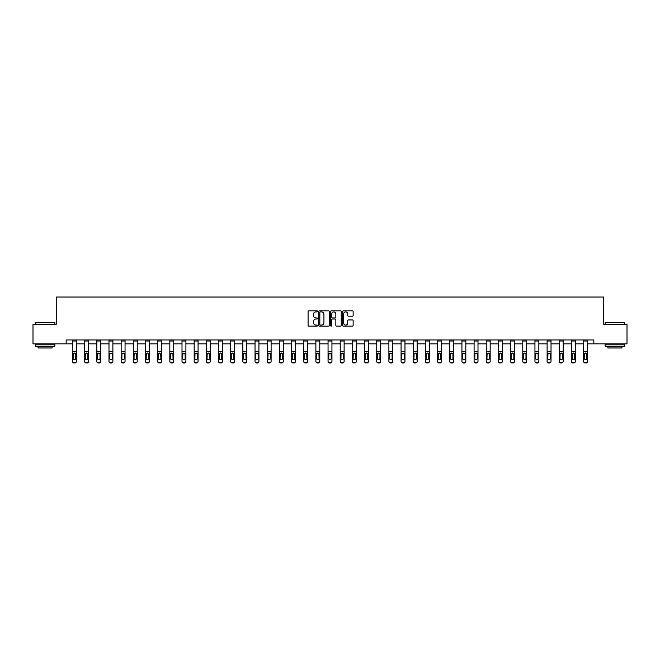 <?xml version="1.0" encoding="UTF-8"?>
<svg xmlns="http://www.w3.org/2000/svg" width="660" height="660" viewBox="0 0 660 660"><rect width="100%" height="100%" fill="white"/><g stroke="black" fill="none" stroke-linecap="round" stroke-linejoin="round"><path stroke-width="0.99" d="M317.518 311.363A0.536 0.536 0 0 0 316.981 310.827L308.847 310.827A0.767 0.767 0 0 0 308.08 311.594L308.08 325.38A0.767 0.767 0 0 0 308.847 326.139L316.981 326.139A0.536 0.536 0 0 0 317.518 325.603A0.536 0.536 0 0 0 316.981 325.075L315.925 325.075A2.45 2.45 0 0 1 313.475 322.616L313.475 321.469A2.45 2.45 0 0 1 315.925 319.019L316.981 319.019A0.536 0.536 0 0 0 317.518 318.483A0.536 0.536 0 0 0 316.981 317.947L315.925 317.947A2.45 2.45 0 0 1 313.475 315.496L313.475 314.35A2.45 2.45 0 0 1 315.925 311.899L316.981 311.899A0.536 0.536 0 0 0 317.518 311.363M352.382 316.222A0.767 0.767 0 0 0 353.141 315.463L353.141 311.594A0.767 0.767 0 0 0 352.382 310.827L343.34 310.827A0.767 0.767 0 0 0 342.581 311.594L342.581 325.38A0.767 0.767 0 0 0 343.34 326.139L352.382 326.139A0.767 0.767 0 0 0 353.141 325.38L353.141 320.702A0.767 0.767 0 0 0 352.382 319.943L348.513 319.943A0.767 0.767 0 0 0 347.746 320.702L347.746 323.021A2.046 2.046 0 0 1 345.7 325.075A2.046 2.046 0 0 1 343.654 323.021L343.654 313.945A2.046 2.046 0 0 1 345.7 311.899A2.046 2.046 0 0 1 347.746 313.945L347.746 315.463A0.767 0.767 0 0 0 348.513 316.222L352.382 316.222M66.157 343.843L33 343.843L33 324.332L56.248 324.332L56.248 297.033L603.751 297.033L603.751 324.332L627 324.332L627 343.843L593.843 343.843L593.843 339.941L66.157 339.941L66.157 343.843L72.476 343.843M329.332 311.594A0.767 0.767 0 0 0 328.564 310.827L319.531 310.827A0.767 0.767 0 0 0 318.763 311.594L318.763 325.38A0.767 0.767 0 0 0 319.531 326.139L328.564 326.139A0.767 0.767 0 0 0 329.332 325.38L329.332 311.594M331.435 310.827L340.469 310.827A0.767 0.767 0 0 1 341.236 311.594L341.236 325.38A0.767 0.767 0 0 1 340.469 326.139L336.608 326.139A0.767 0.767 0 0 1 335.841 325.38L335.841 319.786A0.767 0.767 0 0 0 335.074 319.019L332.508 319.019A0.767 0.767 0 0 0 331.741 319.786L331.741 325.603A0.536 0.536 0 0 1 331.204 326.139A0.536 0.536 0 0 1 330.668 325.603L330.668 311.594A0.767 0.767 0 0 1 331.435 310.827M76.378 343.843L84.645 343.843M88.547 343.843L96.814 343.843M100.716 343.843L108.982 343.843M112.885 343.843L121.16 343.843M125.053 343.843L133.328 343.843M137.231 343.843L145.497 343.843M149.399 343.843L157.666 343.843M161.568 343.843L169.834 343.843M173.737 343.843L182.003 343.843M185.905 343.843L194.18 343.843M198.074 343.843L206.349 343.843M210.251 343.843L218.518 343.843M222.42 343.843L230.686 343.843M234.589 343.843L242.855 343.843M246.757 343.843L255.032 343.843M258.926 343.843L267.201 343.843M271.103 343.843L279.37 343.843M283.272 343.843L291.538 343.843M295.441 343.843L303.707 343.843M307.609 343.843L315.876 343.843M319.778 343.843L328.053 343.843M331.947 343.843L340.222 343.843M344.124 343.843L352.39 343.843M356.293 343.843L364.559 343.843M368.462 343.843L376.728 343.843M380.63 343.843L388.897 343.843M392.799 343.843L401.074 343.843M404.968 343.843L413.242 343.843M417.145 343.843L425.411 343.843M429.313 343.843L437.58 343.843M441.482 343.843L449.749 343.843M453.651 343.843L461.926 343.843M465.82 343.843L474.094 343.843M477.997 343.843L486.263 343.843M490.165 343.843L498.432 343.843M502.334 343.843L510.601 343.843M514.503 343.843L522.769 343.843M526.672 343.843L534.946 343.843M538.84 343.843L547.115 343.843M551.017 343.843L559.284 343.843M563.186 343.843L571.453 343.843M575.355 343.843L583.621 343.843M587.524 343.843L593.843 343.843M320.372 311.899A0.536 0.536 0 0 0 319.836 312.436L319.836 324.538A0.536 0.536 0 0 0 320.372 325.075L321.478 325.075A2.45 2.45 0 0 0 323.928 322.616L323.928 314.35A2.45 2.45 0 0 0 321.478 311.899L320.372 311.899M335.841 313.987A2.046 2.046 0 0 0 333.787 311.941A2.046 2.046 0 0 0 331.741 313.987L331.741 317.179A0.767 0.767 0 0 0 332.508 317.947L335.074 317.947A0.767 0.767 0 0 0 335.841 317.179L335.841 313.987M72.476 353.95L72.476 361.424A1.559 1.551 180 0 0 74.035 362.967L74.819 362.728A1.559 1.551 -0 0 0 76.378 361.177L76.378 361.424A1.559 1.551 180 0 1 74.819 362.967M75.677 358.388L75.677 354.28L75.677 358.388A1.246 1.237 180 0 1 74.423 359.626A1.246 1.237 180 0 0 75.677 358.388M73.177 358.636L73.177 358.388A1.246 1.237 180 0 0 74.423 359.626M73.177 358.388L73.318 353.702L74.423 353.026L75.537 353.702L74.423 353.026L73.177 354.181M72.476 361.177A1.559 1.551 -0 0 0 74.035 362.728L74.035 362.967A1.559 1.551 180 0 1 72.476 361.424L72.476 339.958L76.378 339.958L76.378 361.177M74.035 362.728L74.819 362.728M76.378 353.702L75.537 353.702L75.677 354.28M35.574 322.385L54.846 322.616L35.574 322.385M45.094 346.178L35.343 346.178L35.343 344.231L54.846 344.231L54.846 346.178L45.094 346.178M52.115 346.178L52.115 347.977L38.074 347.977L38.074 346.178M605.393 322.385L624.657 322.616L605.393 322.385M614.905 346.178L605.154 346.178L605.154 344.231L624.657 344.231L624.657 346.178L614.905 346.178M621.926 346.178L621.926 347.977L607.885 347.977L607.885 346.178M84.645 353.95L84.645 361.424A1.559 1.551 180 0 0 86.204 362.967L86.988 362.728A1.559 1.551 -0 0 0 88.547 361.177L88.547 361.424A1.559 1.551 180 0 1 86.988 362.967M87.846 358.388L87.846 354.28L87.846 358.388A1.246 1.237 180 0 1 86.592 359.626A1.246 1.237 180 0 0 87.846 358.388M85.346 358.636L85.346 358.388A1.246 1.237 180 0 0 86.592 359.626M85.346 358.388L85.486 353.702L86.592 353.026L87.706 353.702L86.592 353.026L85.346 354.181M96.814 353.95L96.814 361.424A1.559 1.551 180 0 0 98.373 362.967L99.157 362.728A1.559 1.551 -0 0 0 100.716 361.177L100.716 361.424A1.559 1.551 180 0 1 99.157 362.967M100.015 358.388L100.015 354.28L100.015 358.388A1.246 1.237 180 0 1 98.769 359.626A1.246 1.237 180 0 0 100.015 358.388M97.515 358.636L97.515 358.388A1.246 1.237 180 0 0 98.769 359.626M97.515 358.388L97.655 353.702L98.769 353.026L99.874 353.702L98.769 353.026L97.515 354.181M84.645 361.177A1.559 1.551 -0 0 0 86.204 362.728L86.204 362.967A1.559 1.551 180 0 1 84.645 361.424L84.645 339.958L88.547 339.958L88.547 361.177M86.204 362.728L86.988 362.728M88.547 353.702L87.706 353.702L87.846 354.28M96.814 361.177A1.559 1.551 -0 0 0 98.373 362.728L98.373 362.967A1.559 1.551 180 0 1 96.814 361.424L96.814 339.958L100.716 339.958L100.716 361.177M98.373 362.728L99.157 362.728M100.716 353.702L99.874 353.702L100.015 354.28M108.982 353.95L108.982 361.424A1.559 1.551 180 0 0 110.55 362.967L111.325 362.728A1.559 1.551 -0 0 0 112.885 361.177L112.885 361.424A1.559 1.551 180 0 1 111.325 362.967M112.183 358.388L112.183 354.28L112.183 358.388A1.246 1.237 180 0 1 110.938 359.626A1.246 1.237 180 0 0 112.183 358.388M109.692 358.636L109.692 358.388A1.246 1.237 180 0 0 110.938 359.626M109.692 358.388L109.824 353.702L110.938 353.026L112.043 353.702L110.938 353.026L109.692 354.181M121.16 353.95L121.16 361.424A1.559 1.551 180 0 0 122.719 362.967L123.494 362.728A1.559 1.551 -0 0 0 125.053 361.177L125.053 361.424A1.559 1.551 180 0 1 123.494 362.967M124.352 358.388L124.352 354.28L124.352 358.388A1.246 1.237 180 0 1 123.106 359.626A1.246 1.237 180 0 0 124.352 358.388M121.861 358.636L121.861 358.388A1.246 1.237 180 0 0 123.106 359.626M121.861 358.388L121.993 353.702L123.106 353.026L124.22 353.702L123.106 353.026L121.861 354.181M133.328 353.95L133.328 361.424A1.559 1.551 180 0 0 134.887 362.967L135.663 362.728A1.559 1.551 -0 0 0 137.231 361.177L137.231 361.424A1.559 1.551 180 0 1 135.663 362.967M136.521 358.388L136.521 354.28L136.521 358.388A1.246 1.237 180 0 1 135.275 359.626A1.246 1.237 180 0 0 136.521 358.388M134.03 358.636L134.03 358.388A1.246 1.237 180 0 0 135.275 359.626M134.03 358.388L134.17 353.702L135.275 353.026L136.389 353.702L135.275 353.026L134.03 354.181M108.982 361.177A1.559 1.551 -0 0 0 110.55 362.728L110.55 362.967A1.559 1.551 180 0 1 108.982 361.424L108.982 339.958L112.885 339.958L112.885 361.177M110.55 362.728L111.325 362.728M112.885 353.702L112.043 353.702L112.183 354.28M121.16 361.177A1.559 1.551 -0 0 0 122.719 362.728L122.719 362.967A1.559 1.551 180 0 1 121.16 361.424L121.16 339.958L125.053 339.958L125.053 361.177M122.719 362.728L123.494 362.728M125.053 353.702L124.22 353.702L124.352 354.28M133.328 361.177A1.559 1.551 -0 0 0 134.887 362.728L134.887 362.967A1.559 1.551 180 0 1 133.328 361.424L133.328 339.958L137.231 339.958L137.231 361.177M134.887 362.728L135.663 362.728M137.231 353.702L136.389 353.702L136.521 354.28M145.497 353.95L145.497 361.424A1.559 1.551 180 0 0 147.056 362.967A1.559 1.551 180 0 1 145.497 361.424L145.497 339.958L149.399 339.958L149.399 361.424A1.559 1.551 180 0 1 147.84 362.967L147.84 362.728A1.559 1.551 -0 0 0 149.399 361.177M145.497 361.177A1.559 1.551 -0 0 0 147.056 362.728L147.84 362.967M147.056 362.728L147.84 362.728M149.399 353.702L148.558 353.702L148.698 358.388A1.246 1.237 180 0 1 147.444 359.626A1.246 1.237 180 0 1 146.198 358.388L146.338 353.702L147.444 353.026L148.558 353.702L147.444 353.026L146.198 354.181M157.666 353.95L157.666 361.424A1.559 1.551 180 0 0 159.225 362.967A1.559 1.551 180 0 1 157.666 361.424L157.666 339.958L161.568 339.958L161.568 361.424A1.559 1.551 180 0 1 160.009 362.967L160.009 362.728A1.559 1.551 -0 0 0 161.568 361.177M157.666 361.177A1.559 1.551 -0 0 0 159.225 362.728L160.009 362.967M159.225 362.728L160.009 362.728M161.568 353.702L160.726 353.702L160.867 358.388A1.246 1.237 180 0 1 159.621 359.626A1.246 1.237 180 0 1 158.367 358.388L158.507 353.702L159.621 353.026L160.726 353.702L159.621 353.026L158.367 354.181M169.834 353.95L169.834 361.424A1.559 1.551 180 0 0 171.394 362.967A1.559 1.551 180 0 1 169.834 361.424L169.834 339.958L173.737 339.958L173.737 361.424A1.559 1.551 180 0 1 172.177 362.967L172.177 362.728A1.559 1.551 -0 0 0 173.737 361.177M169.834 361.177A1.559 1.551 -0 0 0 171.394 362.728L172.177 362.967M171.394 362.728L172.177 362.728M173.737 353.702L172.895 353.702L173.035 358.388A1.246 1.237 180 0 1 171.79 359.626A1.246 1.237 180 0 1 170.536 358.388L170.676 353.702L171.79 353.026L172.895 353.702L171.79 353.026L170.536 354.181M182.003 353.95L182.003 361.424A1.559 1.551 180 0 0 183.571 362.967A1.559 1.551 180 0 1 182.003 361.424L182.003 339.958L185.905 339.958L185.905 361.424A1.559 1.551 180 0 1 184.346 362.967L184.346 362.728A1.559 1.551 -0 0 0 185.905 361.177M182.003 361.177A1.559 1.551 -0 0 0 183.571 362.728L184.346 362.967M183.571 362.728L184.346 362.728M185.905 353.702L185.064 353.702L185.204 358.388A1.246 1.237 180 0 1 183.958 359.626A1.246 1.237 180 0 1 182.713 358.388L182.845 353.702L183.958 353.026L185.064 353.702L183.958 353.026L182.713 354.181M194.18 353.95L194.18 361.424A1.559 1.551 180 0 0 195.739 362.967A1.559 1.551 180 0 1 194.18 361.424L194.18 339.958L198.074 339.958L198.074 361.424A1.559 1.551 180 0 1 196.515 362.967L196.515 362.728A1.559 1.551 -0 0 0 198.074 361.177M194.18 361.177A1.559 1.551 -0 0 0 195.739 362.728L196.515 362.967M195.739 362.728L196.515 362.728M198.074 353.702L197.241 353.702L197.373 358.388A1.246 1.237 180 0 1 196.127 359.626A1.246 1.237 180 0 1 194.881 358.388L195.022 353.702L196.127 353.026L197.241 353.702L196.127 353.026L194.881 354.181M206.349 353.95L206.349 361.424A1.559 1.551 180 0 0 207.908 362.967A1.559 1.551 180 0 1 206.349 361.424L206.349 339.958L210.251 339.958L210.251 361.424A1.559 1.551 180 0 1 208.692 362.967L208.692 362.728A1.559 1.551 -0 0 0 210.251 361.177M206.349 361.177A1.559 1.551 -0 0 0 207.908 362.728L208.692 362.967M207.908 362.728L208.692 362.728M210.251 353.702L209.41 353.702L209.55 358.388A1.246 1.237 180 0 1 208.296 359.626A1.246 1.237 180 0 1 207.05 358.388L207.19 353.702L208.296 353.026L209.41 353.702L208.296 353.026L207.05 354.181M218.518 353.95L218.518 361.424A1.559 1.551 180 0 0 220.077 362.967A1.559 1.551 180 0 1 218.518 361.424L218.518 339.958L222.42 339.958L222.42 361.424A1.559 1.551 180 0 1 220.861 362.967L220.861 362.728A1.559 1.551 -0 0 0 222.42 361.177M218.518 361.177A1.559 1.551 -0 0 0 220.077 362.728L220.861 362.967M220.077 362.728L220.861 362.728M222.42 353.702L221.578 353.702L221.719 358.388A1.246 1.237 180 0 1 220.465 359.626A1.246 1.237 180 0 1 219.219 358.388L219.359 353.702L220.465 353.026L221.578 353.702L220.465 353.026L219.219 354.181M230.686 353.95L230.686 361.424A1.559 1.551 180 0 0 232.246 362.967A1.559 1.551 180 0 1 230.686 361.424L230.686 339.958L234.589 339.958L234.589 361.424A1.559 1.551 180 0 1 233.029 362.967L233.029 362.728A1.559 1.551 -0 0 0 234.589 361.177M230.686 361.177A1.559 1.551 -0 0 0 232.246 362.728L233.029 362.967M232.246 362.728L233.029 362.728M234.589 353.702L233.747 353.702L233.887 358.388A1.246 1.237 180 0 1 232.642 359.626A1.246 1.237 180 0 1 231.388 358.388L231.528 353.702L232.642 353.026L233.747 353.702L232.642 353.026L231.388 354.181M242.855 353.95L242.855 361.424A1.559 1.551 180 0 0 244.414 362.967A1.559 1.551 180 0 1 242.855 361.424L242.855 339.958L246.757 339.958L246.757 361.424A1.559 1.551 180 0 1 245.198 362.967L245.198 362.728A1.559 1.551 -0 0 0 246.757 361.177M242.855 361.177A1.559 1.551 -0 0 0 244.414 362.728L245.198 362.967M244.414 362.728L245.198 362.728M246.757 353.702L245.916 353.702L246.056 358.388A1.246 1.237 180 0 1 244.81 359.626A1.246 1.237 180 0 1 243.556 358.388L243.697 353.702L244.81 353.026L245.916 353.702L244.81 353.026L243.556 354.181M255.032 353.95L255.032 361.424A1.559 1.551 180 0 0 256.591 362.967A1.559 1.551 180 0 1 255.032 361.424L255.032 339.958L258.926 339.958L258.926 361.424A1.559 1.551 180 0 1 257.367 362.967L257.367 362.728A1.559 1.551 -0 0 0 258.926 361.177M255.032 361.177A1.559 1.551 -0 0 0 256.591 362.728L257.367 362.967M256.591 362.728L257.367 362.728M258.926 353.702L258.085 353.702L258.225 358.388A1.246 1.237 180 0 1 256.979 359.626A1.246 1.237 180 0 1 255.733 358.388L255.865 353.702L256.979 353.026L258.085 353.702L256.979 353.026L255.733 354.181M267.201 353.95L267.201 361.424A1.559 1.551 180 0 0 268.76 362.967A1.559 1.551 180 0 1 267.201 361.424L267.201 339.958L271.103 339.958L271.103 361.424A1.559 1.551 180 0 1 269.536 362.967L269.536 362.728A1.559 1.551 -0 0 0 271.103 361.177M267.201 361.177A1.559 1.551 -0 0 0 268.76 362.728L269.536 362.967M268.76 362.728L269.536 362.728M271.103 353.702L270.262 353.702L270.394 358.388A1.246 1.237 180 0 1 269.148 359.626A1.246 1.237 180 0 1 267.902 358.388L268.042 353.702L269.148 353.026L270.262 353.702L269.148 353.026L267.902 354.181M279.37 353.95L279.37 361.424A1.559 1.551 180 0 0 280.929 362.967A1.559 1.551 180 0 1 279.37 361.424L279.37 339.958L283.272 339.958L283.272 361.424A1.559 1.551 180 0 1 281.713 362.967L281.713 362.728A1.559 1.551 -0 0 0 283.272 361.177M279.37 361.177A1.559 1.551 -0 0 0 280.929 362.728L281.713 362.967M280.929 362.728L281.713 362.728M283.272 353.702L282.43 353.702L282.571 358.388A1.246 1.237 180 0 1 281.317 359.626A1.246 1.237 180 0 1 280.071 358.388L280.211 353.702L281.317 353.026L282.43 353.702L281.317 353.026L280.071 354.181M291.538 353.95L291.538 361.424A1.559 1.551 180 0 0 293.098 362.967A1.559 1.551 180 0 1 291.538 361.424L291.538 339.958L295.441 339.958L295.441 361.424A1.559 1.551 180 0 1 293.882 362.967L293.882 362.728A1.559 1.551 -0 0 0 295.441 361.177M291.538 361.177A1.559 1.551 -0 0 0 293.098 362.728L293.882 362.967M293.098 362.728L293.882 362.728M295.441 353.702L294.599 353.702L294.739 358.388A1.246 1.237 180 0 1 293.486 359.626A1.246 1.237 180 0 1 292.24 358.388L292.38 353.702L293.486 353.026L294.599 353.702L293.486 353.026L292.24 354.181M303.707 353.95L303.707 361.424A1.559 1.551 180 0 0 305.266 362.967A1.559 1.551 180 0 1 303.707 361.424L303.707 339.958L307.609 339.958L307.609 361.424A1.559 1.551 180 0 1 306.05 362.967L306.05 362.728A1.559 1.551 -0 0 0 307.609 361.177M303.707 361.177A1.559 1.551 -0 0 0 305.266 362.728L306.05 362.967M305.266 362.728L306.05 362.728M307.609 353.702L306.768 353.702L306.908 358.388A1.246 1.237 180 0 1 305.662 359.626A1.246 1.237 180 0 1 304.409 358.388L304.549 353.702L305.662 353.026L306.768 353.702L305.662 353.026L304.409 354.181M315.876 353.95L315.876 361.424A1.559 1.551 180 0 0 317.443 362.967A1.559 1.551 180 0 1 315.876 361.424L315.876 339.958L319.778 339.958L319.778 361.424A1.559 1.551 180 0 1 318.219 362.967L318.219 362.728A1.559 1.551 -0 0 0 319.778 361.177M315.876 361.177A1.559 1.551 -0 0 0 317.443 362.728L318.219 362.967M317.443 362.728L318.219 362.728M319.778 353.702L318.937 353.702L319.077 358.388A1.246 1.237 180 0 1 317.831 359.626A1.246 1.237 180 0 1 316.585 358.388L316.717 353.702L317.831 353.026L318.937 353.702L317.831 353.026L316.585 354.181M328.053 353.95L328.053 361.424A1.559 1.551 180 0 0 329.612 362.967A1.559 1.551 180 0 1 328.053 361.424L328.053 339.958L331.947 339.958L331.947 361.424A1.559 1.551 180 0 1 330.388 362.967L330.388 362.728A1.559 1.551 -0 0 0 331.947 361.177M328.053 361.177A1.559 1.551 -0 0 0 329.612 362.728L330.388 362.967M329.612 362.728L330.388 362.728M331.947 353.702L331.114 353.702L331.246 358.388A1.246 1.237 180 0 1 330 359.626A1.246 1.237 180 0 1 328.754 358.388L328.886 353.702L330 353.026L331.114 353.702L330 353.026L328.754 354.181M147.444 359.626A1.246 1.237 180 0 0 148.698 358.388L148.698 354.28M159.621 359.626A1.246 1.237 180 0 0 160.867 358.388L160.867 354.28M171.79 359.626A1.246 1.237 180 0 0 173.035 358.388L173.035 354.28M183.958 359.626A1.246 1.237 180 0 0 185.204 358.388L185.204 354.28M196.127 359.626A1.246 1.237 180 0 0 197.373 358.388L197.373 354.28M208.296 359.626A1.246 1.237 180 0 0 209.55 358.388L209.55 354.28M220.465 359.626A1.246 1.237 180 0 0 221.719 358.388L221.719 354.28M232.642 359.626A1.246 1.237 180 0 0 233.887 358.388L233.887 354.28M244.81 359.626A1.246 1.237 180 0 0 246.056 358.388L246.056 354.28M256.979 359.626A1.246 1.237 180 0 0 258.225 358.388L258.225 354.28M269.148 359.626A1.246 1.237 180 0 0 270.394 358.388L270.394 354.28M281.317 359.626A1.246 1.237 180 0 0 282.571 358.388L282.571 354.28M293.486 359.626A1.246 1.237 180 0 0 294.739 358.388L294.739 354.28M305.662 359.626A1.246 1.237 180 0 0 306.908 358.388L306.908 354.28M317.831 359.626A1.246 1.237 180 0 0 319.077 358.388L319.077 354.28M330 359.626A1.246 1.237 180 0 0 331.246 358.388L331.246 354.28M340.222 353.95L340.222 361.424A1.559 1.551 180 0 0 341.781 362.967L342.557 362.728A1.559 1.551 -0 0 0 344.124 361.177L344.124 361.424A1.559 1.551 180 0 1 342.557 362.967M343.414 358.388L343.414 354.28L343.414 358.388A1.246 1.237 180 0 1 342.169 359.626A1.246 1.237 180 0 0 343.414 358.388M340.923 358.636L340.923 358.388A1.246 1.237 180 0 0 342.169 359.626M340.923 358.388L341.063 353.702L342.169 353.026L343.283 353.702L342.169 353.026L340.923 354.181M352.39 353.95L352.39 361.424A1.559 1.551 180 0 0 353.95 362.967L354.733 362.728A1.559 1.551 -0 0 0 356.293 361.177L356.293 361.424A1.559 1.551 180 0 1 354.733 362.967M355.591 358.388L355.591 354.28L355.591 358.388A1.246 1.237 180 0 1 354.337 359.626A1.246 1.237 180 0 0 355.591 358.388M353.092 358.636L353.092 358.388A1.246 1.237 180 0 0 354.337 359.626M353.092 358.388L353.232 353.702L354.337 353.026L355.451 353.702L354.337 353.026L353.092 354.181M364.559 353.95L364.559 361.424A1.559 1.551 180 0 0 366.118 362.967L366.902 362.728A1.559 1.551 -0 0 0 368.462 361.177L368.462 361.424A1.559 1.551 180 0 1 366.902 362.967M367.76 358.388L367.76 354.28L367.76 358.388A1.246 1.237 180 0 1 366.514 359.626A1.246 1.237 180 0 0 367.76 358.388M365.26 358.636L365.26 358.388A1.246 1.237 180 0 0 366.514 359.626M365.26 358.388L365.401 353.702L366.514 353.026L367.62 353.702L366.514 353.026L365.26 354.181M376.728 353.95L376.728 361.424A1.559 1.551 180 0 0 378.287 362.967L379.071 362.728A1.559 1.551 -0 0 0 380.63 361.177L380.63 361.424A1.559 1.551 180 0 1 379.071 362.967M379.929 358.388L379.929 354.28L379.929 358.388A1.246 1.237 180 0 1 378.683 359.626A1.246 1.237 180 0 0 379.929 358.388M377.429 358.636L377.429 358.388A1.246 1.237 180 0 0 378.683 359.626M377.429 358.388L377.57 353.702L378.683 353.026L379.789 353.702L378.683 353.026L377.429 354.181M340.222 361.177A1.559 1.551 -0 0 0 341.781 362.728L341.781 362.967A1.559 1.551 180 0 1 340.222 361.424L340.222 339.958L344.124 339.958L344.124 361.177M341.781 362.728L342.557 362.728M344.124 353.702L343.283 353.702L343.414 354.28M352.39 361.177A1.559 1.551 -0 0 0 353.95 362.728L353.95 362.967A1.559 1.551 180 0 1 352.39 361.424L352.39 339.958L356.293 339.958L356.293 361.177M353.95 362.728L354.733 362.728M356.293 353.702L355.451 353.702L355.591 354.28M364.559 361.177A1.559 1.551 -0 0 0 366.118 362.728L366.118 362.967A1.559 1.551 180 0 1 364.559 361.424L364.559 339.958L368.462 339.958L368.462 361.177M366.118 362.728L366.902 362.728M368.462 353.702L367.62 353.702L367.76 354.28M376.728 361.177A1.559 1.551 -0 0 0 378.287 362.728L378.287 362.967A1.559 1.551 180 0 1 376.728 361.424L376.728 339.958L380.63 339.958L380.63 361.177M378.287 362.728L379.071 362.728M380.63 353.702L379.789 353.702L379.929 354.28M388.897 353.95L388.897 361.424A1.559 1.551 180 0 0 390.464 362.967L391.24 362.728A1.559 1.551 -0 0 0 392.799 361.177L392.799 361.424A1.559 1.551 180 0 1 391.24 362.967M392.098 358.388L392.098 354.28L392.098 358.388A1.246 1.237 180 0 1 390.852 359.626A1.246 1.237 180 0 0 392.098 358.388M389.606 358.636L389.606 358.388A1.246 1.237 180 0 0 390.852 359.626M389.606 358.388L389.738 353.702L390.852 353.026L391.957 353.702L390.852 353.026L389.606 354.181M401.074 353.95L401.074 361.424A1.559 1.551 180 0 0 402.633 362.967L403.409 362.728A1.559 1.551 -0 0 0 404.968 361.177L404.968 361.424A1.559 1.551 180 0 1 403.409 362.967M404.266 358.388L404.266 354.28L404.266 358.388A1.246 1.237 180 0 1 403.021 359.626A1.246 1.237 180 0 0 404.266 358.388M401.775 358.636L401.775 358.388A1.246 1.237 180 0 0 403.021 359.626M401.775 358.388L401.915 353.702L403.021 353.026L404.135 353.702L403.021 353.026L401.775 354.181M413.242 353.95L413.242 361.424A1.559 1.551 180 0 0 414.802 362.967L415.585 362.728A1.559 1.551 -0 0 0 417.145 361.177L417.145 361.424A1.559 1.551 180 0 1 415.585 362.967M416.443 358.388L416.443 354.28L416.443 358.388A1.246 1.237 180 0 1 415.189 359.626A1.246 1.237 180 0 0 416.443 358.388M413.944 358.636L413.944 358.388A1.246 1.237 180 0 0 415.189 359.626M413.944 358.388L414.084 353.702L415.189 353.026L416.303 353.702L415.189 353.026L413.944 354.181M425.411 353.95L425.411 361.424A1.559 1.551 180 0 0 426.97 362.967L427.754 362.728A1.559 1.551 -0 0 0 429.313 361.177L429.313 361.424A1.559 1.551 180 0 1 427.754 362.967M428.612 358.388L428.612 354.28L428.612 358.388A1.246 1.237 180 0 1 427.358 359.626A1.246 1.237 180 0 0 428.612 358.388M426.112 358.636L426.112 358.388A1.246 1.237 180 0 0 427.358 359.626M426.112 358.388L426.253 353.702L427.358 353.026L428.472 353.702L427.358 353.026L426.112 354.181M437.58 353.95L437.58 361.424A1.559 1.551 180 0 0 439.139 362.967L439.923 362.728A1.559 1.551 -0 0 0 441.482 361.177L441.482 361.424A1.559 1.551 180 0 1 439.923 362.967M440.781 358.388L440.781 354.28L440.781 358.388A1.246 1.237 180 0 1 439.535 359.626A1.246 1.237 180 0 0 440.781 358.388M438.281 358.636L438.281 358.388A1.246 1.237 180 0 0 439.535 359.626M438.281 358.388L438.421 353.702L439.535 353.026L440.641 353.702L439.535 353.026L438.281 354.181M449.749 353.95L449.749 361.424A1.559 1.551 180 0 0 451.308 362.967L452.092 362.728A1.559 1.551 -0 0 0 453.651 361.177L453.651 361.424A1.559 1.551 180 0 1 452.092 362.967M452.95 358.388L452.95 354.28L452.95 358.388A1.246 1.237 180 0 1 451.704 359.626A1.246 1.237 180 0 0 452.95 358.388M450.45 358.636L450.45 358.388A1.246 1.237 180 0 0 451.704 359.626M450.45 358.388L450.59 353.702L451.704 353.026L452.81 353.702L451.704 353.026L450.45 354.181M461.926 353.95L461.926 361.424A1.559 1.551 180 0 0 463.485 362.967L464.26 362.728A1.559 1.551 -0 0 0 465.82 361.177L465.82 361.424A1.559 1.551 180 0 1 464.26 362.967M465.118 358.388L465.118 354.28L465.118 358.388A1.246 1.237 180 0 1 463.873 359.626A1.246 1.237 180 0 0 465.118 358.388M462.627 358.636L462.627 358.388A1.246 1.237 180 0 0 463.873 359.626M462.627 358.388L462.759 353.702L463.873 353.026L464.978 353.702L463.873 353.026L462.627 354.181M474.094 353.95L474.094 361.424A1.559 1.551 180 0 0 475.654 362.967L476.429 362.728A1.559 1.551 -0 0 0 477.997 361.177L477.997 361.424A1.559 1.551 180 0 1 476.429 362.967M477.287 358.388L477.287 354.28L477.287 358.388A1.246 1.237 180 0 1 476.041 359.626A1.246 1.237 180 0 0 477.287 358.388M474.796 358.636L474.796 358.388A1.246 1.237 180 0 0 476.041 359.626M474.796 358.388L474.936 353.702L476.041 353.026L477.155 353.702L476.041 353.026L474.796 354.181M388.897 361.177A1.559 1.551 -0 0 0 390.464 362.728L390.464 362.967A1.559 1.551 180 0 1 388.897 361.424L388.897 339.958L392.799 339.958L392.799 361.177M390.464 362.728L391.24 362.728M392.799 353.702L391.957 353.702L392.098 354.28M401.074 361.177A1.559 1.551 -0 0 0 402.633 362.728L402.633 362.967A1.559 1.551 180 0 1 401.074 361.424L401.074 339.958L404.968 339.958L404.968 361.177M402.633 362.728L403.409 362.728M404.968 353.702L404.135 353.702L404.266 354.28M413.242 361.177A1.559 1.551 -0 0 0 414.802 362.728L414.802 362.967A1.559 1.551 180 0 1 413.242 361.424L413.242 339.958L417.145 339.958L417.145 361.177M414.802 362.728L415.585 362.728M417.145 353.702L416.303 353.702L416.443 354.28M425.411 361.177A1.559 1.551 -0 0 0 426.97 362.728L426.97 362.967A1.559 1.551 180 0 1 425.411 361.424L425.411 339.958L429.313 339.958L429.313 361.177M426.97 362.728L427.754 362.728M429.313 353.702L428.472 353.702L428.612 354.28M437.58 361.177A1.559 1.551 -0 0 0 439.139 362.728L439.139 362.967A1.559 1.551 180 0 1 437.58 361.424L437.58 339.958L441.482 339.958L441.482 361.177M439.139 362.728L439.923 362.728M441.482 353.702L440.641 353.702L440.781 354.28M449.749 361.177A1.559 1.551 -0 0 0 451.308 362.728L451.308 362.967A1.559 1.551 180 0 1 449.749 361.424L449.749 339.958L453.651 339.958L453.651 361.177M451.308 362.728L452.092 362.728M453.651 353.702L452.81 353.702L452.95 354.28M461.926 361.177A1.559 1.551 -0 0 0 463.485 362.728L463.485 362.967A1.559 1.551 180 0 1 461.926 361.424L461.926 339.958L465.82 339.958L465.82 361.177M463.485 362.728L464.26 362.728M465.82 353.702L464.978 353.702L465.118 354.28M474.094 361.177A1.559 1.551 -0 0 0 475.654 362.728L475.654 362.967A1.559 1.551 180 0 1 474.094 361.424L474.094 339.958L477.997 339.958L477.997 361.177M475.654 362.728L476.429 362.728M477.997 353.702L477.155 353.702L477.287 354.28M486.263 353.95L486.263 361.424A1.559 1.551 180 0 0 487.822 362.967L488.606 362.728A1.559 1.551 -0 0 0 490.165 361.177L490.165 361.424A1.559 1.551 180 0 1 488.606 362.967M489.464 358.388L489.464 354.28L489.464 358.388A1.246 1.237 180 0 1 488.21 359.626A1.246 1.237 180 0 0 489.464 358.388M486.964 358.636L486.964 358.388A1.246 1.237 180 0 0 488.21 359.626M486.964 358.388L487.105 353.702L488.21 353.026L489.324 353.702L488.21 353.026L486.964 354.181M486.263 361.177A1.559 1.551 -0 0 0 487.822 362.728L487.822 362.967A1.559 1.551 180 0 1 486.263 361.424L486.263 339.958L490.165 339.958L490.165 361.177M487.822 362.728L488.606 362.728M490.165 353.702L489.324 353.702L489.464 354.28M498.432 353.95L498.432 361.424A1.559 1.551 180 0 0 499.991 362.967L500.775 362.728A1.559 1.551 -0 0 0 502.334 361.177L502.334 361.424A1.559 1.551 180 0 1 500.775 362.967M501.633 358.388L501.633 354.28L501.633 358.388A1.246 1.237 180 0 1 500.379 359.626A1.246 1.237 180 0 0 501.633 358.388M499.133 358.636L499.133 358.388A1.246 1.237 180 0 0 500.379 359.626M499.133 358.388L499.273 353.702L500.379 353.026L501.493 353.702L500.379 353.026L499.133 354.181M498.432 361.177A1.559 1.551 -0 0 0 499.991 362.728L499.991 362.967A1.559 1.551 180 0 1 498.432 361.424L498.432 339.958L502.334 339.958L502.334 361.177M499.991 362.728L500.775 362.728M502.334 353.702L501.493 353.702L501.633 354.28M510.601 353.95L510.601 361.424A1.559 1.551 180 0 0 512.16 362.967L512.944 362.728A1.559 1.551 -0 0 0 514.503 361.177L514.503 361.424A1.559 1.551 180 0 1 512.944 362.967M513.802 358.388L513.802 354.28L513.802 358.388A1.246 1.237 180 0 1 512.556 359.626A1.246 1.237 180 0 0 513.802 358.388M511.302 358.636L511.302 358.388A1.246 1.237 180 0 0 512.556 359.626M511.302 358.388L511.442 353.702L512.556 353.026L513.661 353.702L512.556 353.026L511.302 354.181M510.601 361.177A1.559 1.551 -0 0 0 512.16 362.728L512.16 362.967A1.559 1.551 180 0 1 510.601 361.424L510.601 339.958L514.503 339.958L514.503 361.177M512.16 362.728L512.944 362.728M514.503 353.702L513.661 353.702L513.802 354.28M522.769 353.95L522.769 361.424A1.559 1.551 180 0 0 524.337 362.967L525.112 362.728A1.559 1.551 -0 0 0 526.672 361.177L526.672 361.424A1.559 1.551 180 0 1 525.112 362.967M525.97 358.388L525.97 354.28L525.97 358.388A1.246 1.237 180 0 1 524.725 359.626A1.246 1.237 180 0 0 525.97 358.388M523.479 358.636L523.479 358.388A1.246 1.237 180 0 0 524.725 359.626M523.479 358.388L523.611 353.702L524.725 353.026L525.83 353.702L524.725 353.026L523.479 354.181M522.769 361.177A1.559 1.551 -0 0 0 524.337 362.728L524.337 362.967A1.559 1.551 180 0 1 522.769 361.424L522.769 339.958L526.672 339.958L526.672 361.177M524.337 362.728L525.112 362.728M526.672 353.702L525.83 353.702L525.97 354.28M534.946 353.95L534.946 361.424A1.559 1.551 180 0 0 536.506 362.967L537.281 362.728A1.559 1.551 -0 0 0 538.84 361.177L538.84 361.424A1.559 1.551 180 0 1 537.281 362.967M538.139 358.388L538.139 354.28L538.139 358.388A1.246 1.237 180 0 1 536.893 359.626A1.246 1.237 180 0 0 538.139 358.388M535.648 358.636L535.648 358.388A1.246 1.237 180 0 0 536.893 359.626M535.648 358.388L535.78 353.702L536.893 353.026L538.007 353.702L536.893 353.026L535.648 354.181M534.946 361.177A1.559 1.551 -0 0 0 536.506 362.728L536.506 362.967A1.559 1.551 180 0 1 534.946 361.424L534.946 339.958L538.84 339.958L538.84 361.177M536.506 362.728L537.281 362.728M538.84 353.702L538.007 353.702L538.139 354.28M547.115 353.95L547.115 361.424A1.559 1.551 180 0 0 548.674 362.967L549.45 362.728A1.559 1.551 -0 0 0 551.017 361.177L551.017 361.424A1.559 1.551 180 0 1 549.45 362.967M550.308 358.388L550.308 354.28L550.308 358.388A1.246 1.237 180 0 1 549.062 359.626A1.246 1.237 180 0 0 550.308 358.388M547.816 358.636L547.816 358.388A1.246 1.237 180 0 0 549.062 359.626M547.816 358.388L547.957 353.702L549.062 353.026L550.176 353.702L549.062 353.026L547.816 354.181M547.115 361.177A1.559 1.551 -0 0 0 548.674 362.728L548.674 362.967A1.559 1.551 180 0 1 547.115 361.424L547.115 339.958L551.017 339.958L551.017 361.177M548.674 362.728L549.45 362.728M551.017 353.702L550.176 353.702L550.308 354.28M559.284 353.95L559.284 361.424A1.559 1.551 180 0 0 560.843 362.967L561.627 362.728A1.559 1.551 -0 0 0 563.186 361.177L563.186 361.424A1.559 1.551 180 0 1 561.627 362.967M562.485 358.388L562.485 354.28L562.485 358.388A1.246 1.237 180 0 1 561.231 359.626A1.246 1.237 180 0 0 562.485 358.388M559.985 358.636L559.985 358.388A1.246 1.237 180 0 0 561.231 359.626M559.985 358.388L560.125 353.702L561.231 353.026L562.345 353.702L561.231 353.026L559.985 354.181M559.284 361.177A1.559 1.551 -0 0 0 560.843 362.728L560.843 362.967A1.559 1.551 180 0 1 559.284 361.424L559.284 339.958L563.186 339.958L563.186 361.177M560.843 362.728L561.627 362.728M563.186 353.702L562.345 353.702L562.485 354.28M571.453 353.95L571.453 361.424A1.559 1.551 180 0 0 573.012 362.967L573.796 362.728A1.559 1.551 -0 0 0 575.355 361.177L575.355 361.424A1.559 1.551 180 0 1 573.796 362.967M574.654 358.388L574.654 354.28L574.654 358.388A1.246 1.237 180 0 1 573.408 359.626A1.246 1.237 180 0 0 574.654 358.388M572.154 358.636L572.154 358.388A1.246 1.237 180 0 0 573.408 359.626M572.154 358.388L572.294 353.702L573.408 353.026L574.514 353.702L573.408 353.026L572.154 354.181M571.453 361.177A1.559 1.551 -0 0 0 573.012 362.728L573.012 362.967A1.559 1.551 180 0 1 571.453 361.424L571.453 339.958L575.355 339.958L575.355 361.177M573.012 362.728L573.796 362.728M575.355 353.702L574.514 353.702L574.654 354.28M583.621 353.95L583.621 361.424A1.559 1.551 180 0 0 585.181 362.967L585.964 362.728A1.559 1.551 -0 0 0 587.524 361.177L587.524 361.424A1.559 1.551 180 0 1 585.964 362.967M586.822 358.388L586.822 354.28L586.822 358.388A1.246 1.237 180 0 1 585.577 359.626A1.246 1.237 180 0 0 586.822 358.388M584.323 358.636L584.323 358.388A1.246 1.237 180 0 0 585.577 359.626M584.323 358.388L584.463 353.702L585.577 353.026L586.682 353.702L585.577 353.026L584.323 354.181M583.621 361.177A1.559 1.551 -0 0 0 585.181 362.728L585.181 362.967A1.559 1.551 180 0 1 583.621 361.424L583.621 339.958L587.524 339.958L587.524 361.177M585.181 362.728L585.964 362.728M587.524 353.702L586.682 353.702L586.822 354.28M72.476 353.702L73.318 353.702M72.476 351.689L76.378 351.689M72.476 341.022L76.378 341.022M84.645 353.702L85.486 353.702M84.645 351.689L88.547 351.689M84.645 341.022L88.547 341.022M96.814 353.702L97.655 353.702M96.814 351.689L100.716 351.689M96.814 341.022L100.716 341.022M108.982 353.702L109.824 353.702M108.982 351.689L112.885 351.689M108.982 341.022L112.885 341.022M121.16 353.702L121.993 353.702M121.16 351.689L125.053 351.689M121.16 341.022L125.053 341.022M133.328 353.702L134.17 353.702M133.328 351.689L137.231 351.689M133.328 341.022L137.231 341.022M145.497 353.702L146.338 353.702M145.497 351.689L149.399 351.689M145.497 341.022L149.399 341.022M157.666 353.702L158.507 353.702M157.666 351.689L161.568 351.689M157.666 341.022L161.568 341.022M169.834 353.702L170.676 353.702M169.834 351.689L173.737 351.689M169.834 341.022L173.737 341.022M182.003 353.702L182.845 353.702M182.003 351.689L185.905 351.689M182.003 341.022L185.905 341.022M194.18 353.702L195.022 353.702M194.18 351.689L198.074 351.689M194.18 341.022L198.074 341.022M206.349 353.702L207.19 353.702M206.349 351.689L210.251 351.689M206.349 341.022L210.251 341.022M218.518 353.702L219.359 353.702M218.518 351.689L222.42 351.689M218.518 341.022L222.42 341.022M230.686 353.702L231.528 353.702M230.686 351.689L234.589 351.689M230.686 341.022L234.589 341.022M242.855 353.702L243.697 353.702M242.855 351.689L246.757 351.689M242.855 341.022L246.757 341.022M255.032 353.702L255.865 353.702M255.032 351.689L258.926 351.689M255.032 341.022L258.926 341.022M267.201 353.702L268.042 353.702M267.201 351.689L271.103 351.689M267.201 341.022L271.103 341.022M279.37 353.702L280.211 353.702M279.37 351.689L283.272 351.689M279.37 341.022L283.272 341.022M291.538 353.702L292.38 353.702M291.538 351.689L295.441 351.689M291.538 341.022L295.441 341.022M303.707 353.702L304.549 353.702M303.707 351.689L307.609 351.689M303.707 341.022L307.609 341.022M315.876 353.702L316.717 353.702M315.876 351.689L319.778 351.689M315.876 341.022L319.778 341.022M328.053 353.702L328.886 353.702M328.053 351.689L331.947 351.689M328.053 341.022L331.947 341.022M340.222 353.702L341.063 353.702M340.222 351.689L344.124 351.689M340.222 341.022L344.124 341.022M352.39 353.702L353.232 353.702M352.39 351.689L356.293 351.689M352.39 341.022L356.293 341.022M364.559 353.702L365.401 353.702M364.559 351.689L368.462 351.689M364.559 341.022L368.462 341.022M376.728 353.702L377.57 353.702M376.728 351.689L380.63 351.689M376.728 341.022L380.63 341.022M388.897 353.702L389.738 353.702M388.897 351.689L392.799 351.689M388.897 341.022L392.799 341.022M401.074 353.702L401.915 353.702M401.074 351.689L404.968 351.689M401.074 341.022L404.968 341.022M413.242 353.702L414.084 353.702M413.242 351.689L417.145 351.689M413.242 341.022L417.145 341.022M425.411 353.702L426.253 353.702M425.411 351.689L429.313 351.689M425.411 341.022L429.313 341.022M437.58 353.702L438.421 353.702M437.58 351.689L441.482 351.689M437.58 341.022L441.482 341.022M449.749 353.702L450.59 353.702M449.749 351.689L453.651 351.689M449.749 341.022L453.651 341.022M461.926 353.702L462.759 353.702M461.926 351.689L465.82 351.689M461.926 341.022L465.82 341.022M474.094 353.702L474.936 353.702M474.094 351.689L477.997 351.689M474.094 341.022L477.997 341.022M486.263 353.702L487.105 353.702M486.263 351.689L490.165 351.689M486.263 341.022L490.165 341.022M498.432 353.702L499.273 353.702M498.432 351.689L502.334 351.689M498.432 341.022L502.334 341.022M510.601 353.702L511.442 353.702M510.601 351.689L514.503 351.689M510.601 341.022L514.503 341.022M522.769 353.702L523.611 353.702M522.769 351.689L526.672 351.689M522.769 341.022L526.672 341.022M534.946 353.702L535.78 353.702M534.946 351.689L538.84 351.689M534.946 341.022L538.84 341.022M547.115 353.702L547.957 353.702M547.115 351.689L551.017 351.689M547.115 341.022L551.017 341.022M559.284 353.702L560.125 353.702M559.284 351.689L563.186 351.689M559.284 341.022L563.186 341.022M571.453 353.702L572.294 353.702M571.453 351.689L575.355 351.689M571.453 341.022L575.355 341.022M583.621 353.702L584.463 353.702M583.621 351.689L587.524 351.689M583.621 341.022L587.524 341.022M35.343 324.332L35.343 322.616M54.846 324.332L54.846 322.616M605.154 324.332L605.154 322.616M624.657 324.332L624.657 322.616"/></g></svg>
